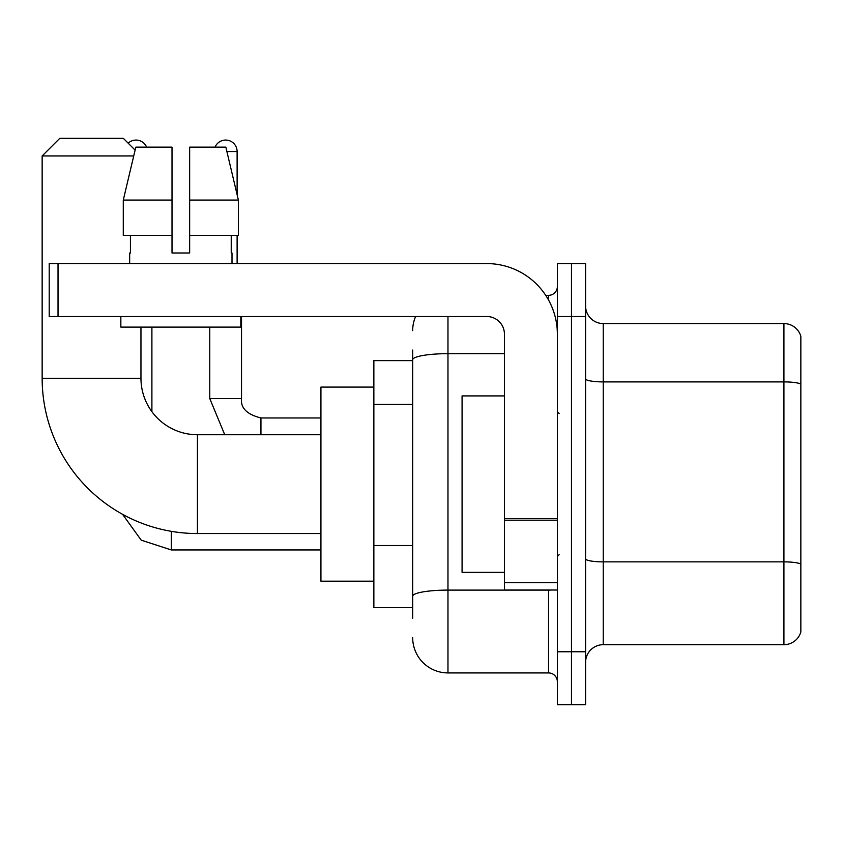 <?xml version="1.0" encoding="UTF-8"?>
<svg xmlns="http://www.w3.org/2000/svg" width="843" height="843" viewBox="0 0 843 843"><rect width="100%" height="100%" fill="white"/><g stroke="black" fill="none" stroke-linecap="round" stroke-linejoin="round"><path stroke-width="1.26" d="M412.68 360.625L373.86 360.625L373.86 607.645L412.68 607.645M412.68 618.235L412.68 350.045M557.36 651.755L557.36 704.685L571.48 704.685L571.48 651.755L571.48 704.685L585.59 704.685L585.59 651.755L571.48 651.755L571.48 316.515L571.48 651.755L557.36 651.755L557.36 316.515L571.48 316.515L571.48 263.585L571.48 316.515L585.59 316.515L585.59 651.755M585.59 316.515L585.59 263.585L557.36 263.585L557.36 316.515M447.97 316.515L447.97 672.925L548.54 672.925L548.54 590.005M545.727 295.345L548.54 295.345A8.82 8.82 0 0 0 557.36 286.525M412.68 393.786L412.68 359.792A35.29 6.133 180 0 1 447.97 353.67L504.43 353.67M557.36 681.755A8.82 8.82 0 0 0 548.54 672.925M412.68 330.635A35.29 35.29 0 0 1 415.62 316.515M447.97 672.925A35.29 35.29 0 0 1 412.68 637.645M585.59 662.345A17.64 17.64 0 0 1 603.24 644.695L783.916 644.695L783.916 323.575L603.24 323.575A17.64 17.64 0 0 1 585.59 305.935A17.64 17.64 0 0 0 603.24 323.575L603.24 644.695M800.85 336.283A17.64 17.64 0 0 0 783.916 323.575A17.64 17.64 0 0 1 800.85 336.283L800.85 631.997A17.64 17.64 0 0 1 783.916 644.695M189.654 252.995L172.014 252.995L189.654 252.995L172.014 252.995L189.654 252.995L189.654 147.135L225.85 147.135L238.39 200.065L238.39 235.355L189.654 235.355M215.06 147.135A11.465 11.465 0 0 1 237.115 151.54L237.115 194.691L238.39 200.065L189.654 200.065M320.93 533.545L197.42 533.545A155.27 155.27 0 0 1 42.15 378.275L42.15 155.955L59.79 138.315L123.31 138.315L135.112 150.107M197.42 533.545L197.42 434.735A56.46 56.46 0 0 1 140.96 378.275L140.96 327.105M133.721 155.955L42.15 155.955M373.86 387.095L320.93 387.095L320.93 581.175L373.86 581.175M128.178 143.173A11.465 11.465 0 0 1 146.608 147.135M151.898 411.669L151.898 327.105M237.115 235.355L237.115 263.585M557.36 590.005L504.43 590.005L504.43 518.656L557.36 518.656M557.36 334.165A70.58 70.58 0 0 0 486.78 263.585L58.03 263.585L58.03 316.515L486.78 316.515A17.64 17.64 0 0 1 504.43 334.165L504.43 518.656M58.03 316.515L49.21 316.515L49.21 263.585L58.03 263.585M129.664 252.995L130.433 252.995L129.664 252.995L129.664 263.585M232.004 252.995L231.235 252.995L232.004 252.995L232.004 263.585M231.235 235.355L231.235 252.995M172.014 200.065L123.278 200.065L135.818 147.135L172.014 147.135L172.014 252.995M130.433 252.995L130.433 235.355M120.844 316.515L120.844 327.105L240.824 327.105L240.824 316.515M172.014 235.355L123.278 235.355L123.278 200.065L135.818 147.135M238.39 235.355L238.39 200.065L225.85 147.135M504.43 395.915L462.08 395.915L462.08 572.355L504.43 572.355M412.68 404.366L373.86 404.366M412.68 545.526L373.86 545.526M551.607 590.005A8.82 1.528 0 0 1 548.54 590.1L447.97 590.1A35.29 6.133 180 0 0 412.68 596.222M548.54 299.992L548.54 295.345M800.85 384.102A17.64 3.066 180 0 0 783.916 381.9L603.24 381.9A17.64 3.066 0 0 1 585.59 378.834M800.85 564.072A17.64 3.066 180 0 0 783.916 561.87L603.24 561.87A17.64 3.066 -0 0 1 585.59 558.804M42.15 378.275L140.96 378.275M171.308 531.332L171.308 549.952L141.213 540.163L122.551 514.293L141.213 540.163L171.308 549.952L141.213 540.163L122.551 514.293L141.213 540.163L171.308 549.952L141.213 540.163L122.551 514.293L141.213 540.163L171.308 549.952L141.213 540.163L122.551 514.293M209.77 327.105L209.77 398.56L224.744 434.735L209.77 398.56L224.744 434.735L209.77 398.56L224.744 434.735L209.77 398.56L224.744 434.735L209.77 398.56L241.498 398.56C240.466 407.97 246.936 414.44 260.94 417.97L260.94 434.735M226.904 151.54L237.115 151.54M260.94 418.002L260.94 417.97C246.936 414.44 240.466 407.97 241.53 398.56C240.466 407.97 246.936 414.44 260.94 417.97C246.936 414.44 240.466 407.97 241.53 398.56C240.466 407.97 246.936 414.44 260.94 417.97C246.936 414.44 240.466 407.97 241.53 398.56C240.466 407.97 246.936 414.44 260.94 417.97C246.936 414.44 240.466 407.97 241.53 398.56L241.53 316.515M557.36 520.184L504.43 520.184M504.43 582.713L557.36 582.713M320.93 434.735L197.42 434.735M320.93 549.952L171.308 549.952M320.93 417.97L260.94 417.97M559.12 413.565L557.36 411.795M559.12 554.715L557.36 556.475"/></g></svg>
